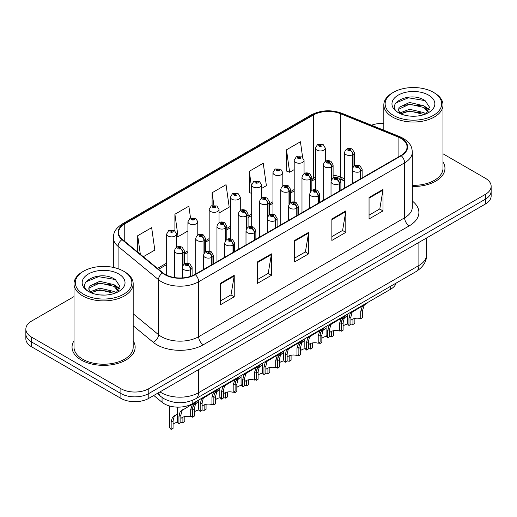 <?xml version="1.0" encoding="UTF-8"?>
<svg xmlns="http://www.w3.org/2000/svg" width="517" height="517" viewBox="0 0 517 517"><rect width="100%" height="100%" fill="white"/><g stroke="black" fill="none" stroke-linecap="round" stroke-linejoin="round"><path stroke-width="0.78" d="M344.496 180.924L341.11 179.561A26.296 15.18 0 0 0 339.947 179.115M396.158 283.07A19.724 11.387 180 0 1 390.665 289.203L192.169 403.809A19.724 11.387 180 0 1 162.06 402.284L153.795 395.466M74.009 340.806A31.556 18.218 0 0 0 72.037 347.146A31.556 18.218 0 0 0 81.279 360.032A31.556 18.218 0 0 0 115.672 363.981A31.556 18.218 0 0 0 135.15 347.146A31.556 18.218 0 0 0 133.179 340.806A31.556 18.218 0 0 1 135.15 347.146A31.556 18.218 0 0 1 115.672 363.981A31.556 18.218 0 0 1 81.279 360.032A31.556 18.218 0 0 1 72.037 347.146A31.556 18.218 0 0 1 74.009 340.806M400.901 138.349A21.042 12.149 180 0 1 407.06 146.938A21.042 12.149 180 0 1 400.901 155.533L194.948 274.437A21.042 12.149 180 0 1 162.836 272.814L122.4 239.474A21.042 12.149 180 0 1 118.593 232.508A21.042 12.149 180 0 1 124.759 223.913L313.399 115.007A21.042 12.149 180 0 1 340.341 113.643L398.09 136.992A21.042 12.149 180 0 1 400.901 138.349M401.27 138.136A21.565 12.453 0 0 0 398.394 136.74L340.645 113.397A21.565 12.453 0 0 0 313.024 114.793L124.384 223.699A21.565 12.453 0 0 0 121.967 239.649L162.403 272.989A21.565 12.453 0 0 0 195.323 274.65L401.27 155.746A21.565 12.453 0 0 0 401.27 138.136M74.009 296.59L31.627 321.057A19.724 11.387 0 0 0 25.85 329.109L25.85 338.777A19.724 11.387 0 0 0 31.627 346.829L120.888 398.361L120.888 393.527A19.724 11.387 0 0 0 148.78 393.527L485.373 199.2A19.724 11.387 0 0 0 491.15 191.148A19.724 11.387 0 0 1 485.373 199.2L148.78 393.527A19.724 11.387 0 0 1 120.888 393.527L31.627 341.996L120.888 393.527L120.888 388.7A19.724 11.387 0 0 0 148.78 388.7L485.373 194.373A19.724 11.387 0 0 0 491.15 186.32A19.724 11.387 0 0 0 485.373 178.268L442.991 153.795M25.85 333.943A19.724 11.387 0 0 0 31.627 341.996A19.724 11.387 0 0 1 25.85 333.943M220.287 283.374L220.287 304.849L234.233 296.797L234.233 275.322L220.287 283.374M220.287 301.036L231.028 294.839L234.175 276.033A5.26 3.037 -120 0 0 234.233 275.322M230.931 294.89L234.233 296.797M257.479 261.899L257.479 283.374L271.425 275.322L271.425 253.847L257.479 261.899M257.479 279.568L268.22 273.364L271.367 254.564A5.26 3.037 -120 0 0 271.425 253.847M268.123 273.415L271.425 275.322M369.054 197.481L369.054 218.956L383 210.904L383 189.429L369.054 197.481M369.054 215.15L379.795 208.946L382.942 190.146A5.26 3.037 -120 0 0 383 189.429M379.704 208.997L383 210.904M331.862 218.956L331.862 240.431L345.808 232.379L345.808 210.904L331.862 218.956M331.862 236.618L342.603 230.42L345.75 211.615A5.26 3.037 -120 0 0 345.808 210.904M342.512 230.472L345.808 232.379M294.671 240.431L294.671 261.899L308.617 253.847L308.617 232.379L294.671 240.431M294.671 258.093L305.411 251.889L308.559 233.089A5.26 3.037 -120 0 0 308.617 232.379M305.314 251.947L308.617 253.847M344.496 178.714L340.341 177.034A21.042 12.149 0 0 0 333.103 175.16M315.454 177.35A21.042 12.149 0 0 0 313.399 178.397L311.848 179.289M294.199 189.48L290.593 191.561M272.944 201.746L269.338 203.834M251.689 214.019L248.082 216.106M230.433 226.291L226.827 228.378M209.178 238.563L205.572 240.651M187.923 250.835L184.317 252.923M166.668 263.108L157.491 268.407M412.32 186.488A31.556 18.218 0 0 0 444.963 168.283A31.556 18.218 0 0 0 442.991 161.937A31.556 18.218 0 0 1 444.963 168.283A31.556 18.218 0 0 1 412.32 186.488M383.821 123.434A19.724 11.387 0 0 0 371.464 125.217M25.85 329.109A19.724 11.387 0 0 0 31.627 337.162L120.888 388.7M143.319 256.723L154.816 250.086L151.662 227.654L137.716 235.707L137.716 252.102M261.55 188.466L266.391 185.668L263.243 163.236L249.297 171.289L249.517 192.628M302.619 157.349L300.435 141.761L286.489 149.814L286.709 171.159M190.514 217.993L188.86 206.18L174.908 214.232L174.908 230.834M219.04 213.004L229.199 207.143L226.052 184.705L212.106 192.757L212.106 205.585M212.106 192.757L213.857 205.243M251.689 193.442L249.297 192.544M249.297 171.289L251.689 188.362M286.489 149.814L289.636 172.251L294.199 169.615M289.636 172.251L286.489 171.075M174.908 214.232L178.061 236.67L187.923 230.97M178.061 236.67L176.53 236.095M137.716 235.707L140.32 254.248M120.888 398.361A19.724 11.387 0 0 0 148.78 398.361L485.373 204.034A19.724 11.387 0 0 0 491.15 195.982L491.15 186.32M347.346 314.213L347.346 322.369A9.862 5.693 180 0 0 348.975 325.503L348.975 318.142L350.235 313.367L363.871 305.095L363.871 304.675M364.479 304.319L364.479 304.746L365.377 304.229L364.181 305.314L362.637 310.252L362.637 317.619L360.724 318.724L360.724 311.357L362.32 306.387L364.44 304.765M367.07 302.826L367.07 303.246L364.479 304.746M353.589 311.034L351.683 312.132L353.589 311.034L352.096 312.294L350.888 317.037L350.888 324.398L348.975 325.503M360.724 318.724A7.232 4.175 0 0 0 350.888 320.34M360.847 178.656L360.847 171.301A3.289 1.978 -122.2 0 0 358.423 167.334A1.641 0.95 0 0 0 358.371 166.022A1.641 0.95 0 0 0 356.045 166.022A1.641 0.95 0 0 0 356.045 167.359A1.641 0.95 0 0 0 358.32 167.392L357.654 166.972A0.659 0.381 180 0 1 356.956 166.338A0.659 0.381 180 0 1 357.693 166.946L358.423 167.334M358.32 167.392A3.289 1.816 62.1 0 1 360.543 171.476A4.931 2.85 180 0 1 353.718 171.385A4.931 2.85 180 0 1 352.277 169.376C353.538 165.33 356.116 164.154 360.013 165.86L362.139 169.376A4.931 2.85 180 0 1 360.847 171.301M360.543 178.83L360.543 171.476M341.459 321.335L342.454 319.151L347.346 315.926M354.856 318.42L354.856 323.396L352.943 324.502L352.943 319.002M341.194 330.001L341.194 331.287A9.862 5.693 180 0 1 340.406 330.453M345.808 316.811L343.902 317.916L345.808 316.811L344.309 318.071L343.107 322.821L343.107 330.182L341.194 331.287M352.943 324.502A7.232 4.175 0 0 0 350.888 324.062M347.805 324.081A7.232 4.175 0 0 0 343.107 326.124M353.059 167.036L353.059 154.531A3.289 1.978 -122.2 0 0 350.636 150.57A1.641 0.95 0 0 0 350.591 149.258A1.641 0.95 0 0 0 348.264 149.258A1.641 0.95 0 0 0 348.264 150.596A1.641 0.95 0 0 0 350.539 150.628L349.867 150.208A0.659 0.381 180 0 1 349.175 149.575A0.659 0.381 180 0 1 349.912 150.182L350.636 150.57M350.539 150.628A3.289 1.816 62.1 0 1 352.756 154.712A4.931 2.85 180 0 1 345.938 154.622A4.931 2.85 180 0 1 344.496 152.612C345.757 148.566 348.335 147.39 352.232 149.09L354.358 152.612A4.931 2.85 180 0 1 353.059 154.531M352.756 167.508L352.756 154.712M325.316 161.388L325.316 148.114A4.931 2.85 180 0 1 322.272 150.744A4.931 2.85 180 0 1 316.902 150.13A4.931 2.85 180 0 1 315.454 148.114L317.425 144.695A3.289 1.978 57.8 0 1 319.176 144.792A1.641 0.95 0 0 0 319.228 146.104A1.641 0.95 0 0 0 321.548 146.104A1.641 0.95 0 0 0 321.548 144.76A1.641 0.95 0 0 0 319.28 144.734L319.945 145.154A0.659 0.381 180 0 1 320.637 145.781A0.659 0.381 180 0 1 319.9 145.174L319.176 144.792M319.945 145.71L319.945 145.154M319.28 144.734A3.289 1.816 -117.9 0 0 317.742 144.514A3.289 1.816 -117.9 0 0 317.593 144.605M319.9 145.691L319.9 145.174M393.418 115.401A28.273 16.324 0 0 0 433.395 115.401A28.273 16.324 0 0 0 433.395 92.317L434.325 92.86A29.585 17.08 0 0 1 442.991 104.938A29.585 17.08 0 0 1 424.728 120.713A29.585 17.08 0 0 1 392.487 117.016A29.585 17.08 0 0 1 383.821 104.938A29.585 17.08 0 0 1 392.487 92.86L393.418 92.317A28.273 16.324 0 0 0 393.418 115.401M412.32 185.351A29.585 17.08 0 0 0 442.991 168.283L442.991 104.938M409.813 116.066L414.828 116.209M399.984 112.919L409.561 109.268L423.914 112.622L425.653 114.018M400.869 113.837L409.561 110.968L424.231 114.548M400.139 113.585L398.601 109.979A14.864 8.582 0 0 0 400.998 113.953M398.601 109.979L399.046 107.381L409.561 102.45L423.914 105.804L428.186 111.704M398.639 110.192L399.046 109.087L409.561 104.156L423.914 107.51L427.85 112.144M426.163 113.811L429.517 107.213L425.271 100.815C410.233 90.003 383.498 104.247 398.937 112.984L399.008 113.036M428.567 95.109A21.436 12.376 0 0 0 398.245 95.109A21.436 12.376 0 0 0 398.245 112.616A21.436 12.376 0 0 0 428.567 112.616A21.436 12.376 0 0 0 428.567 95.109M434.325 92.86L433.395 92.317A28.273 16.324 0 0 0 393.418 92.317M395.802 102.961L408.391 97.797L424.98 100.621M403.667 105.474L408.391 104.615L420.237 105.63M426.719 108.396L429.058 110.115M403.667 112.292L408.391 111.433L420.237 112.448M424.935 106.56L429.278 109.468M83.605 294.27A28.273 16.324 0 0 0 123.582 294.27A28.273 16.324 0 0 0 123.582 271.186L124.513 271.722A29.585 17.08 0 0 1 133.179 283.801A29.585 17.08 0 0 1 114.916 299.582A29.585 17.08 0 0 1 82.675 295.879A29.585 17.08 0 0 1 74.009 283.801A29.585 17.08 0 0 1 82.675 271.722L83.605 271.186A28.273 16.324 0 0 0 83.605 294.27M74.009 283.801L74.009 347.146A29.585 17.08 0 0 0 82.675 359.225A29.585 17.08 0 0 0 114.916 362.928A29.585 17.08 0 0 0 133.179 347.146L133.179 283.801M100.001 294.929L105.016 295.078M90.171 291.788L99.749 288.137L114.102 291.491L115.84 292.887M91.057 292.706L99.749 289.837L114.419 293.41M90.326 292.454L88.788 288.848A14.864 8.582 0 0 0 91.186 292.822M88.788 288.848L89.241 286.25L99.749 281.319L114.102 284.673L118.374 290.573M88.827 289.061L89.241 287.95L99.749 283.019L114.102 286.379L118.038 291.013M116.351 292.68L119.711 286.082L115.459 279.684C100.421 268.872 73.692 283.116 89.124 291.853L89.195 291.898M118.755 273.978A21.436 12.376 0 0 0 88.433 273.978A21.436 12.376 0 0 0 88.433 291.478A21.436 12.376 0 0 0 118.755 291.478A21.436 12.376 0 0 0 118.755 273.978M124.513 271.722L123.582 271.186A28.273 16.324 0 0 0 83.605 271.186M85.99 281.83L98.579 276.666L115.168 279.49M93.855 284.344L98.579 283.484L110.425 284.499M116.907 287.265L119.246 288.984M93.855 291.161L98.579 290.302L110.425 291.317M115.123 285.429L119.466 288.337M326.091 326.486L326.091 334.641A9.862 5.693 180 0 0 327.72 337.775L327.72 330.415L328.98 325.639L342.616 317.367L342.616 316.947M343.223 316.591L343.223 317.018L344.122 316.494L342.926 317.587L341.382 322.524L341.382 329.891L339.469 330.996L339.469 323.629L341.065 318.659L343.185 317.037M345.815 315.099L345.815 315.519L343.223 317.018M332.334 323.306L330.428 324.405L332.334 323.306L330.841 324.566L329.633 329.31L329.633 336.67L327.72 337.775M339.469 330.996A7.232 4.175 0 0 0 329.633 332.612M339.591 190.928L339.591 183.567A3.289 1.978 -122.2 0 0 337.162 179.606A1.641 0.95 0 0 0 337.116 178.294A1.641 0.95 0 0 0 334.79 178.294A1.641 0.95 0 0 0 334.79 179.632A1.641 0.95 0 0 0 337.065 179.664L336.399 179.244A0.659 0.381 180 0 1 335.701 178.611A0.659 0.381 180 0 1 336.438 179.218L337.162 179.606M337.065 179.664A3.289 1.816 62.1 0 1 339.281 183.748A4.931 2.85 180 0 1 332.463 183.658A4.931 2.85 180 0 1 331.022 181.648C332.282 177.602 334.861 176.426 338.758 178.126L340.884 181.648A4.931 2.85 180 0 1 339.591 183.567M339.281 191.103L339.281 183.748M304.836 338.758L304.836 346.913A9.862 5.693 180 0 0 306.465 350.048L306.465 342.687L307.725 337.911L321.361 329.639L321.361 329.219M321.968 328.864L321.968 329.29L322.867 328.767L321.671 329.859L320.126 334.796L320.126 342.164L318.213 343.269L318.213 335.901L319.81 330.932L321.929 329.31M324.56 327.371L324.56 327.791L321.968 329.29M311.079 335.572L309.172 336.677L311.079 335.572L309.586 336.838L308.378 341.582L308.378 348.943L306.465 350.048M318.213 343.269A7.232 4.175 0 0 0 308.378 344.884M318.336 203.2L318.336 195.84A3.289 1.978 -122.2 0 0 315.906 191.878A1.641 0.95 0 0 0 315.861 190.566A1.641 0.95 0 0 0 313.535 190.566A1.641 0.95 0 0 0 313.535 191.904A1.641 0.95 0 0 0 315.809 191.936L315.144 191.516A0.659 0.381 180 0 1 314.446 190.883A0.659 0.381 180 0 1 315.183 191.49L315.906 191.878M315.809 191.936A3.289 1.816 62.1 0 1 318.026 196.014A4.931 2.85 180 0 1 311.208 195.93A4.931 2.85 180 0 1 309.767 193.92C311.027 189.875 313.606 188.699 317.503 190.398L319.629 193.92A4.931 2.85 180 0 1 318.336 195.84M318.026 203.375L318.026 196.014M283.581 351.03L283.581 359.186A9.862 5.693 180 0 0 285.21 362.32L285.21 354.959L286.47 350.183L300.106 341.911L300.106 341.491M300.713 341.136L300.713 341.563L301.611 341.039L300.416 342.131L298.871 347.069L298.871 354.436L296.958 355.534L296.958 348.174L298.555 343.204L300.674 341.582M303.305 339.643L303.305 340.063L300.713 341.563M289.824 347.844L287.917 348.949L289.824 347.844L288.331 349.104L287.122 353.854L287.122 361.215L285.21 362.32M296.958 355.534A7.232 4.175 0 0 0 287.122 357.157M297.075 215.473L297.075 208.112A3.289 1.978 -122.2 0 0 294.651 204.144A1.641 0.95 0 0 0 294.606 202.832A1.641 0.95 0 0 0 292.279 202.832A1.641 0.95 0 0 0 292.279 204.176A1.641 0.95 0 0 0 294.554 204.209L293.889 203.788A0.659 0.381 180 0 1 293.191 203.155A0.659 0.381 180 0 1 293.927 203.763L294.651 204.144M294.554 204.209A3.289 1.816 62.1 0 1 296.771 208.286A4.931 2.85 180 0 1 289.953 208.202A4.931 2.85 180 0 1 288.512 206.193C289.772 202.147 292.351 200.971 296.247 202.67L298.374 206.193A4.931 2.85 180 0 1 297.075 208.112M296.771 215.647L296.771 208.286M262.326 363.302L262.326 371.458A9.862 5.693 180 0 0 263.954 374.592L263.954 367.232L265.215 362.449L278.85 354.184L278.85 353.757M279.458 353.408L279.458 353.828L280.356 353.311L279.161 354.397L277.616 359.341L277.616 366.702L275.703 367.807L275.703 360.446L277.299 355.476L279.419 353.854M282.049 351.915L282.049 352.336L279.458 353.828M268.569 360.116L266.662 361.221L268.569 360.116L267.076 361.377L265.867 366.126L265.867 373.487L263.954 374.592M275.703 367.807A7.232 4.175 0 0 0 265.867 369.429M275.82 227.745L275.82 220.384A3.289 1.978 -122.2 0 0 273.396 216.416A1.641 0.95 0 0 0 273.351 215.104A1.641 0.95 0 0 0 271.024 215.104A1.641 0.95 0 0 0 271.024 216.449A1.641 0.95 0 0 0 273.299 216.474L272.633 216.054A0.659 0.381 180 0 1 271.936 215.427A0.659 0.381 180 0 1 272.672 216.035L273.396 216.416M273.299 216.474A3.289 1.816 62.1 0 1 275.516 220.559A4.931 2.85 180 0 1 268.698 220.475A4.931 2.85 180 0 1 267.257 218.465C268.517 214.413 271.095 213.243 274.992 214.943L277.118 218.465A4.931 2.85 180 0 1 275.82 220.384M275.516 227.919L275.516 220.559M304.061 173.66L304.061 160.386A4.931 2.85 180 0 1 301.017 163.017A4.931 2.85 180 0 1 295.646 162.403A4.931 2.85 180 0 1 294.199 160.386L296.17 156.968A3.289 1.978 57.8 0 1 297.921 157.065A1.641 0.95 0 0 0 297.973 158.376A1.641 0.95 0 0 0 300.293 158.376A1.641 0.95 0 0 0 300.293 157.032A1.641 0.95 0 0 0 298.025 157.006L298.69 157.427A0.659 0.381 180 0 1 299.382 158.053A0.659 0.381 180 0 1 298.645 157.446L297.921 157.065M298.69 157.982L298.69 157.427M298.025 157.006A3.289 1.816 -117.9 0 0 296.487 156.78A3.289 1.816 -117.9 0 0 296.338 156.877M298.645 157.963L298.645 157.446M282.805 185.933L282.805 172.659A4.931 2.85 180 0 1 279.762 175.289A4.931 2.85 180 0 1 274.391 174.675A4.931 2.85 180 0 1 272.944 172.659L274.915 169.24A3.289 1.978 57.8 0 1 276.666 169.337A1.641 0.95 0 0 0 276.718 170.649A1.641 0.95 0 0 0 279.038 170.649A1.641 0.95 0 0 0 279.038 169.305A1.641 0.95 0 0 0 276.769 169.279L277.435 169.699A0.659 0.381 180 0 1 278.127 170.326A0.659 0.381 180 0 1 277.39 169.718L276.666 169.337M277.435 170.255L277.435 169.699M276.769 169.279A3.289 1.816 -117.9 0 0 275.231 169.053A3.289 1.816 -117.9 0 0 275.083 169.149M277.39 170.235L277.39 169.718M261.55 198.205L261.55 184.931A4.931 2.85 180 0 1 258.506 187.561A4.931 2.85 180 0 1 253.136 186.947A4.931 2.85 180 0 1 251.689 184.931L253.66 181.512A3.289 1.978 57.8 0 1 255.411 181.609A1.641 0.95 0 0 0 255.463 182.921A1.641 0.95 0 0 0 257.783 182.921A1.641 0.95 0 0 0 257.783 181.577A1.641 0.95 0 0 0 255.514 181.551L256.18 181.971A0.659 0.381 180 0 1 256.871 182.598A0.659 0.381 180 0 1 256.154 182.514L256.135 181.99L255.411 181.609M256.18 182.527L256.18 181.971M255.514 181.551A3.289 1.816 -117.9 0 0 253.976 181.325A3.289 1.816 -117.9 0 0 253.828 181.422M256.154 182.514A0.659 0.381 180 0 1 256.135 181.99M240.295 210.477L240.295 197.203A4.931 2.85 180 0 1 237.251 199.833A4.931 2.85 180 0 1 231.881 199.219A4.931 2.85 180 0 1 230.433 197.203L232.404 193.778A3.289 1.978 57.8 0 1 234.156 193.881A1.641 0.95 0 0 0 234.201 195.193A1.641 0.95 0 0 0 236.528 195.193A1.641 0.95 0 0 0 236.528 193.849A1.641 0.95 0 0 0 234.259 193.817L234.925 194.237A0.659 0.381 180 0 1 235.616 194.87A0.659 0.381 180 0 1 234.88 194.263L234.156 193.881M234.925 194.799L234.925 194.237M234.259 193.817A3.289 1.816 -117.9 0 0 232.721 193.597A3.289 1.816 -117.9 0 0 232.572 193.694M234.88 194.773L234.88 194.263M320.204 333.607L321.199 331.416L326.091 328.198M333.601 330.693L333.601 335.669L331.688 336.774L331.688 331.268M319.939 342.273L319.939 343.559A9.862 5.693 180 0 1 319.151 342.726M324.553 329.083L322.647 330.189L324.553 329.083L323.054 330.344L321.852 335.094L321.852 342.454L319.939 343.559M331.688 336.774A7.232 4.175 0 0 0 329.633 336.334M326.55 336.354A7.232 4.175 0 0 0 321.852 338.396M331.804 179.309L331.804 166.804A3.289 1.978 -122.2 0 0 329.381 162.836A1.641 0.95 0 0 0 329.335 161.524A1.641 0.95 0 0 0 327.009 161.524A1.641 0.95 0 0 0 327.009 162.868A1.641 0.95 0 0 0 329.284 162.9L328.612 162.48A0.659 0.381 180 0 1 327.92 161.847A0.659 0.381 180 0 1 328.657 162.454L329.381 162.836M329.284 162.9A3.289 1.816 62.1 0 1 331.5 166.978A4.931 2.85 180 0 1 324.682 166.894A4.931 2.85 180 0 1 323.241 164.884C324.502 160.839 327.08 159.663 330.977 161.362L333.103 164.884A4.931 2.85 180 0 1 331.804 166.804M331.5 179.78L331.5 166.978M298.949 345.879L299.944 343.689L304.836 340.47M312.346 342.965L312.346 347.941L310.433 349.046L310.433 343.54M298.684 354.539L298.684 355.832A9.862 5.693 180 0 1 297.895 354.998M303.298 341.356L301.392 342.454L303.298 341.356L301.799 342.616L300.597 347.366L300.597 354.727L298.684 355.832M310.433 349.046A7.232 4.175 0 0 0 308.378 348.607M305.295 348.626A7.232 4.175 0 0 0 300.597 350.668M310.549 191.581L310.549 179.076A3.289 1.978 -122.2 0 0 308.126 175.108A1.641 0.95 0 0 0 308.08 173.796A1.641 0.95 0 0 0 305.754 173.796A1.641 0.95 0 0 0 305.754 175.14A1.641 0.95 0 0 0 308.029 175.166L307.356 174.746A0.659 0.381 180 0 1 306.665 174.119A0.659 0.381 180 0 1 307.402 174.727L308.126 175.108M308.029 175.166A3.289 1.816 62.1 0 1 310.245 179.25A4.931 2.85 180 0 1 303.427 179.166A4.931 2.85 180 0 1 301.986 177.157C303.246 173.111 305.825 171.935 309.722 173.634L311.848 177.157A4.931 2.85 180 0 1 310.549 179.076M310.245 192.053L310.245 179.25M277.694 358.152L278.689 355.961L283.581 352.743M291.09 355.237L291.09 360.213L289.177 361.318L289.177 355.812M277.429 366.812L277.429 368.104A9.862 5.693 180 0 1 276.64 367.27M282.043 353.628L280.136 354.727L282.043 353.628L280.544 354.888L279.342 359.638L279.342 366.999L277.429 368.104M289.177 361.318A7.232 4.175 0 0 0 287.122 360.879M284.04 360.898A7.232 4.175 0 0 0 279.342 362.934M289.294 203.853L289.294 191.348A3.289 1.978 -122.2 0 0 286.87 187.38A1.641 0.95 0 0 0 286.825 186.068A1.641 0.95 0 0 0 284.499 186.068A1.641 0.95 0 0 0 284.499 187.412A1.641 0.95 0 0 0 286.767 187.438L286.101 187.018A0.659 0.381 180 0 1 285.41 186.391A0.659 0.381 180 0 1 286.147 186.999L286.87 187.38M286.767 187.438A3.289 1.816 62.1 0 1 288.99 191.523A4.931 2.85 180 0 1 282.172 191.439A4.931 2.85 180 0 1 280.731 189.422C281.991 185.377 284.57 184.207 288.467 185.907L290.593 189.422A4.931 2.85 180 0 1 289.294 191.348M288.99 204.325L288.99 191.523M256.438 370.424L257.434 368.233L262.326 365.008M269.835 367.509L269.835 372.486L267.922 373.591L267.922 368.085M256.173 379.084L256.173 380.376A9.862 5.693 180 0 1 255.385 379.543M260.788 365.9L258.881 366.999L260.788 365.9L259.288 367.16L258.086 371.904L258.086 379.271L256.173 380.376M267.922 373.591A7.232 4.175 0 0 0 265.867 373.151M262.785 373.171A7.232 4.175 0 0 0 258.086 375.206M268.039 216.125L268.039 203.62A3.289 1.978 -122.2 0 0 265.615 199.652A1.641 0.95 0 0 0 265.564 198.341A1.641 0.95 0 0 0 263.243 198.341A1.641 0.95 0 0 0 263.243 199.685A1.641 0.95 0 0 0 265.512 199.711L264.846 199.291A0.659 0.381 180 0 1 264.155 198.664A0.659 0.381 180 0 1 264.891 199.271L265.615 199.652M265.512 199.711A3.289 1.816 62.1 0 1 267.735 203.795A4.931 2.85 180 0 1 260.917 203.711A4.931 2.85 180 0 1 259.476 201.695C260.736 197.649 263.315 196.479 267.211 198.179L269.338 201.695A4.931 2.85 180 0 1 268.039 203.62M267.735 216.597L267.735 203.795M241.071 375.575L241.071 383.73A9.862 5.693 180 0 0 242.699 386.865L242.699 379.504L243.959 374.722L257.595 366.456L257.595 366.03M258.203 365.681L258.203 366.101L259.101 365.584L257.905 366.669L256.361 371.613L256.361 378.974L254.448 380.079L254.448 372.718L256.044 367.749L258.164 366.126M260.794 364.188L260.794 364.608L258.203 366.101M247.313 372.389L245.407 373.494L247.313 372.389L245.821 373.649L244.612 378.399L244.612 385.76L242.699 386.865M254.448 380.079A7.232 4.175 0 0 0 244.612 381.701M254.564 240.017L254.564 232.656A3.289 1.978 -122.2 0 0 252.141 228.688A1.641 0.95 0 0 0 252.096 227.377A1.641 0.95 0 0 0 249.769 227.377A1.641 0.95 0 0 0 249.769 228.721A1.641 0.95 0 0 0 252.044 228.747L251.378 228.327A0.659 0.381 180 0 1 250.68 227.7A0.659 0.381 180 0 1 251.417 228.307L252.141 228.688M252.044 228.747A3.289 1.816 62.1 0 1 254.261 232.831A4.931 2.85 180 0 1 247.443 232.747A4.931 2.85 180 0 1 246.002 230.731C247.262 226.685 249.84 225.515 253.737 227.215L255.863 230.731A4.931 2.85 180 0 1 254.564 232.656M254.261 240.192L254.261 232.831M219.815 387.847L219.815 396.003A9.862 5.693 180 0 0 221.444 399.137L221.444 391.77L222.704 386.994L236.34 378.728L236.34 378.302M236.948 377.953L236.948 378.373L237.846 377.856L236.65 378.942L235.106 383.885L235.106 391.246L233.193 392.351L233.193 384.991L234.789 380.014L236.909 378.399M239.539 376.454L239.539 376.88L236.948 378.373M226.058 384.661L224.152 385.76L226.058 384.661L224.559 385.921L223.357 390.671L223.357 398.032L221.444 399.137M233.193 392.351A7.232 4.175 0 0 0 223.357 393.973M233.309 252.29L233.309 244.929A3.289 1.978 -122.2 0 0 230.886 240.961A1.641 0.95 0 0 0 230.84 239.649A1.641 0.95 0 0 0 228.514 239.649A1.641 0.95 0 0 0 228.514 240.993A1.641 0.95 0 0 0 230.789 241.019L230.123 240.599A0.659 0.381 180 0 1 229.425 239.972A0.659 0.381 180 0 1 230.162 240.579L230.886 240.961M230.789 241.019A3.289 1.816 62.1 0 1 233.005 245.103A4.931 2.85 180 0 1 226.188 245.019A4.931 2.85 180 0 1 224.746 243.003C226.007 238.957 228.585 237.788 232.482 239.487L234.608 243.003A4.931 2.85 180 0 1 233.309 244.929M233.005 252.464L233.005 245.103M198.56 400.113L198.56 408.275A9.862 5.693 180 0 0 200.189 411.409L200.189 404.042L201.449 399.266L215.085 390.994L215.085 390.574M215.692 390.225L215.692 390.645L216.591 390.128L215.395 391.214L213.851 396.158L213.851 403.518L211.938 404.624L211.938 397.263L213.534 392.287L215.654 390.671M218.284 388.726L218.284 389.152L215.692 390.645M204.803 396.933L202.897 398.032L204.803 396.933L203.304 398.193L202.102 402.937L202.102 410.304L200.189 411.409M211.938 404.624A7.232 4.175 0 0 0 202.102 406.239M212.054 264.555L212.054 257.201A3.289 1.978 -122.2 0 0 209.631 253.233A1.641 0.95 0 0 0 209.585 251.921A1.641 0.95 0 0 0 207.259 251.921A1.641 0.95 0 0 0 207.259 253.265A1.641 0.95 0 0 0 209.534 253.291L208.868 252.871A0.659 0.381 180 0 1 208.17 252.244A0.659 0.381 180 0 1 208.907 252.852L209.631 253.233M209.534 253.291A3.289 1.816 62.1 0 1 211.75 257.376A4.931 2.85 180 0 1 204.932 257.292A4.931 2.85 180 0 1 203.491 255.275C204.751 251.23 207.33 250.06 211.227 251.76L213.353 255.275A4.931 2.85 180 0 1 212.054 257.201M211.75 264.736L211.75 257.376M177.305 407.131L177.305 420.547A9.862 5.693 180 0 0 178.934 423.682L178.934 416.314L180.194 411.538L193.83 403.266L193.83 402.846M194.437 402.497L194.437 402.917L195.336 402.4L194.14 403.486L192.595 408.43L192.595 415.791L190.683 416.896L190.683 409.535L192.279 404.559L194.398 402.943M197.029 400.998L197.029 401.425L194.437 402.917M183.548 409.206L181.641 410.304L183.548 409.206L182.049 410.466L180.847 415.209L180.847 422.576L178.934 423.682M190.683 416.896A7.232 4.175 0 0 0 180.847 418.512M190.799 276.298L190.799 269.473A3.289 1.978 -122.2 0 0 188.375 265.505A1.641 0.95 0 0 0 188.33 264.193A1.641 0.95 0 0 0 186.004 264.193A1.641 0.95 0 0 0 186.004 265.538A1.641 0.95 0 0 0 188.278 265.564L187.606 265.143A0.659 0.381 180 0 1 186.915 264.517A0.659 0.381 180 0 1 187.652 265.118L188.375 265.505M188.278 265.564A3.289 1.816 62.1 0 1 190.495 269.648A4.931 2.85 180 0 1 183.677 269.564A4.931 2.85 180 0 1 182.236 267.548C183.496 263.502 186.075 262.332 189.972 264.032L192.098 267.548A4.931 2.85 180 0 1 190.799 269.473M190.495 276.395L190.495 269.648M235.183 382.69L236.179 380.506L241.071 377.281M248.58 379.782L248.58 384.758L246.667 385.863L246.667 380.357M234.918 391.356L234.918 392.649A9.862 5.693 180 0 1 234.13 391.815M239.533 378.173L237.626 379.271L239.533 378.173L238.033 379.433L236.831 384.176L236.831 391.543L234.918 392.649M246.667 385.863A7.232 4.175 0 0 0 244.612 385.423M241.523 385.443A7.232 4.175 0 0 0 236.831 387.479M246.783 228.398L246.783 215.893A3.289 1.978 -122.2 0 0 244.36 211.925A1.641 0.95 0 0 0 244.308 210.613A1.641 0.95 0 0 0 241.988 210.613A1.641 0.95 0 0 0 241.988 211.957A1.641 0.95 0 0 0 244.257 211.983L243.591 211.563A0.659 0.381 180 0 1 242.9 210.936A0.659 0.381 180 0 1 243.636 211.543L244.36 211.925M244.257 211.983A3.289 1.816 62.1 0 1 246.48 216.067A4.931 2.85 180 0 1 239.662 215.983A4.931 2.85 180 0 1 238.221 213.967C239.481 209.921 242.059 208.752 245.956 210.451L248.082 213.967A4.931 2.85 180 0 1 246.783 215.893M246.48 228.869L246.48 216.067M213.928 394.962L214.917 392.778L219.815 389.553M227.325 392.054L227.325 397.03L225.412 398.135L225.412 392.629M213.663 403.628L213.663 404.914A9.862 5.693 180 0 1 212.875 404.081M218.277 390.445L216.371 391.543L218.277 390.445L216.778 391.705L215.576 396.449L215.576 403.816L213.663 404.914M225.412 398.135A7.232 4.175 0 0 0 223.357 397.696M220.268 397.715A7.232 4.175 0 0 0 215.576 399.751M225.528 240.67L225.528 228.165A3.289 1.978 -122.2 0 0 223.105 224.197A1.641 0.95 0 0 0 223.053 222.885A1.641 0.95 0 0 0 220.733 222.885A1.641 0.95 0 0 0 220.733 224.229A1.641 0.95 0 0 0 223.001 224.255L222.336 223.835A0.659 0.381 180 0 1 221.644 223.208A0.659 0.381 180 0 1 222.381 223.809L223.105 224.197M223.001 224.255A3.289 1.816 62.1 0 1 225.225 228.34A4.931 2.85 180 0 1 218.407 228.255A4.931 2.85 180 0 1 216.966 226.239C218.226 222.194 220.804 221.024 224.701 222.724L226.827 226.239A4.931 2.85 180 0 1 225.528 228.165M225.225 241.142L225.225 228.34M192.673 407.234L193.662 405.05L198.56 401.825M206.07 404.326L206.07 409.302L204.157 410.408L204.157 404.901M192.408 415.901L192.408 417.187A9.862 5.693 180 0 1 191.62 416.353M197.022 402.717L195.116 403.816L197.022 402.717L195.523 403.977L194.321 408.721L194.321 416.082L192.408 417.187M204.157 410.408A7.232 4.175 0 0 0 202.102 409.968M199.013 409.987A7.232 4.175 0 0 0 194.321 412.023M204.273 252.936L204.273 240.437A3.289 1.978 -122.2 0 0 201.85 236.469A1.641 0.95 0 0 0 201.798 235.157A1.641 0.95 0 0 0 199.478 235.157A1.641 0.95 0 0 0 199.478 236.502A1.641 0.95 0 0 0 201.746 236.528L201.081 236.107A0.659 0.381 180 0 1 200.389 235.474A0.659 0.381 180 0 1 201.126 236.082L201.85 236.469M201.746 236.528A3.289 1.816 62.1 0 1 203.969 240.612A4.931 2.85 180 0 1 197.151 240.528A4.931 2.85 180 0 1 195.704 238.511C196.971 234.466 199.549 233.296 203.446 234.996L205.572 238.511A4.931 2.85 180 0 1 204.273 240.437M203.969 253.414L203.969 240.612M169.518 405.974L169.518 426.325A9.862 5.693 180 0 0 171.153 429.459L171.153 422.098L172.407 417.322L177.305 414.098M184.815 416.599L184.815 421.575L182.902 422.68L182.902 417.174M175.767 414.989L173.861 416.088L175.767 414.989L174.268 416.25L173.066 420.993L173.066 428.354L171.153 429.459M182.902 422.68A7.232 4.175 0 0 0 180.847 422.234M177.758 422.26A7.232 4.175 0 0 0 173.066 424.295M183.018 265.208L183.018 252.71A3.289 1.978 -122.2 0 0 180.595 248.742A1.641 0.95 0 0 0 180.543 247.43A1.641 0.95 0 0 0 178.223 247.43A1.641 0.95 0 0 0 178.223 248.767A1.641 0.95 0 0 0 180.491 248.8L179.826 248.38A0.659 0.381 180 0 1 179.134 247.746A0.659 0.381 180 0 1 179.864 248.354L180.595 248.742M180.491 248.8A3.289 1.816 62.1 0 1 182.714 252.884A4.931 2.85 180 0 1 175.896 252.794A4.931 2.85 180 0 1 174.449 250.784C175.709 246.738 178.294 245.562 182.191 247.268L184.317 250.784A4.931 2.85 180 0 1 183.018 252.71M182.714 265.686L182.714 252.884M219.04 222.749L219.04 209.475A4.931 2.85 180 0 1 215.996 212.106A4.931 2.85 180 0 1 210.626 211.485A4.931 2.85 180 0 1 209.178 209.475L211.149 206.05A3.289 1.978 57.8 0 1 212.901 206.147A1.641 0.95 0 0 0 212.946 207.459A1.641 0.95 0 0 0 215.272 207.459A1.641 0.95 0 0 0 215.272 206.121A1.641 0.95 0 0 0 212.998 206.089L213.67 206.509A0.659 0.381 180 0 1 214.361 207.143A0.659 0.381 180 0 1 213.624 206.535L212.901 206.147M213.67 207.071L213.67 206.509M212.998 206.089A3.289 1.816 -117.9 0 0 211.466 205.869A3.289 1.816 -117.9 0 0 211.317 205.966M213.624 207.046L213.624 206.535M197.785 235.022L197.785 221.748A4.931 2.85 180 0 1 194.741 224.378A4.931 2.85 180 0 1 189.371 223.758A4.931 2.85 180 0 1 187.923 221.748L189.894 218.323A3.289 1.978 57.8 0 1 191.645 218.42A1.641 0.95 0 0 0 191.691 219.731A1.641 0.95 0 0 0 194.017 219.731A1.641 0.95 0 0 0 194.017 218.394A1.641 0.95 0 0 0 191.742 218.361L192.414 218.781A0.659 0.381 180 0 1 193.106 219.415A0.659 0.381 180 0 1 192.369 218.807L191.645 218.42M192.414 219.344L192.414 218.781M191.742 218.361A3.289 1.816 -117.9 0 0 190.211 218.142A3.289 1.816 -117.9 0 0 190.062 218.232M192.369 219.318L192.369 218.807M176.53 247.294L176.53 234.02A4.931 2.85 180 0 1 173.486 236.65A4.931 2.85 180 0 1 168.115 236.03A4.931 2.85 180 0 1 166.668 234.02L168.639 230.595A3.289 1.978 57.8 0 1 170.39 230.692A1.641 0.95 0 0 0 170.436 232.004A1.641 0.95 0 0 0 172.762 232.004A1.641 0.95 0 0 0 172.762 230.666A1.641 0.95 0 0 0 170.487 230.634L171.153 231.054A0.659 0.381 180 0 1 171.851 231.687A0.659 0.381 180 0 1 171.114 231.08L170.39 230.692M171.153 231.616L171.153 231.054M170.487 230.634A3.289 1.816 -117.9 0 0 168.956 230.414A3.289 1.816 -117.9 0 0 168.807 230.504M171.114 231.59L171.114 231.08M390.665 286.244L390.665 289.203M162.06 397.463L162.06 402.284M192.169 400.494L192.169 403.809M412.32 201.048A32.875 18.98 180 0 1 409.27 225.851L203.317 344.761A6.572 3.793 60 0 1 198.664 336.709L404.617 217.799A26.296 15.18 0 0 0 412.32 207.065L412.32 152.095A26.296 15.18 180 0 1 404.617 162.829A6.572 3.793 -120 0 0 401.27 155.746M203.317 344.761A32.875 18.98 180 0 1 156.825 344.761A32.875 18.98 180 0 1 153.142 342.228L133.179 325.768M162.403 272.989A6.572 4.394 129.5 0 0 158.525 279.71L158.525 334.68A26.296 15.18 0 0 0 161.472 336.709A26.296 15.18 0 0 0 198.664 336.709L198.664 281.739A26.296 15.18 180 0 1 158.525 279.71L118.089 246.37A26.296 15.18 180 0 1 113.333 237.658L113.333 267.405M412.32 152.095C411.9 147.578 411.48 143.816 403.26 138.349L399.803 136.669A6.572 3.076 112 0 0 398.394 136.74M399.803 136.669L342.047 113.326C331.158 109.468 320.824 110.031 311.04 115A6.572 3.793 60 0 1 313.024 114.793M124.384 223.699A6.572 3.793 -120 0 0 122.4 223.913C114.425 229.141 113.701 233.077 113.333 237.658M121.967 239.649A6.572 4.394 129.5 0 0 118.089 246.37L118.089 268.717M342.047 113.326A6.572 3.076 112 0 0 340.645 113.397M195.323 274.65A6.572 3.793 60 0 1 198.664 281.739L404.617 162.829L404.617 217.799A6.572 3.793 60 0 0 409.27 225.851M344.496 180.582L342.448 179.754A12.492 5.849 -68 0 1 340.341 177.034L340.341 113.643M313.399 115.007L313.399 178.397A12.492 7.212 60 0 1 311.848 180.717M148.78 388.7L148.78 398.361M485.373 194.373L485.373 204.034M31.627 337.162L31.627 346.829M133.179 313.78L158.525 334.68A6.572 4.394 -50.5 0 1 153.142 342.228M398.09 136.992L398.09 157.155M124.759 223.913L124.759 241.413M294.671 241.109L308.559 233.089M331.862 219.635L345.75 211.615M369.054 198.166L382.942 190.146M257.479 262.584L271.367 254.564M220.287 284.053L234.175 276.033M159.992 391.892A26.296 15.18 0 0 0 161.336 392.726A26.296 15.18 0 0 0 198.528 392.726L418.893 265.499A26.296 15.18 0 0 0 426.596 254.765C426.79 261.285 423.313 266.875 416.166 271.522L195.801 398.743A13.151 7.593 60 0 0 198.528 392.726L198.528 369.642M418.893 242.415L418.893 265.499A13.151 7.593 60 0 1 416.166 271.522M158.596 392.7A13.151 8.795 129.5 0 0 160.793 396.487L157.181 393.515M360.724 311.357L362.637 310.252M348.975 318.142L350.888 317.037M341.382 323.816L343.107 322.821M339.469 323.629L341.382 322.524M327.72 330.415L329.633 329.31M318.213 335.901L320.126 334.796M306.465 342.687L308.378 341.582M296.958 348.174L298.871 347.069M285.21 354.959L287.122 353.854M275.703 360.446L277.616 359.341M263.954 367.232L265.867 366.126M320.126 336.089L321.852 335.094M298.871 348.361L300.597 347.366M277.616 360.627L279.342 359.638M256.361 372.899L258.086 371.904M254.448 372.718L256.361 371.613M242.699 379.504L244.612 378.399M233.193 384.991L235.106 383.885M221.444 391.77L223.357 390.671M211.938 397.263L213.851 396.158M200.189 404.042L202.102 402.937M190.683 409.535L192.595 408.43M178.934 416.314L180.847 415.209M235.106 385.171L236.831 384.176M213.851 397.444L215.576 396.449M192.595 409.716L194.321 408.721M171.153 422.098L173.066 420.993M311.04 115L122.4 223.913M342.448 179.754L339.637 178.779M334.286 177.648L333.103 177.499M315.454 179.244L311.848 180.801M294.199 190.973L290.593 193.061M272.944 203.246L269.338 205.333M251.689 215.518L248.082 217.599M230.433 227.79L226.827 229.871M209.178 240.062L205.572 242.143M187.923 252.335L184.317 254.416M166.668 264.607L158.557 269.286M195.801 398.743C185.222 404.061 174.643 404.061 164.057 398.743L160.793 396.487M426.596 254.765L426.596 237.969M352.277 183.6L352.277 169.376M362.139 177.906L362.139 169.376M344.496 188.098L344.496 152.612M354.358 165.886L354.358 152.612M325.316 148.114L323.196 144.598L317.742 144.514M315.454 189.733L315.454 148.114M383.821 130.213L383.821 104.938M331.022 195.872L331.022 181.648M340.884 190.178L340.884 181.648M309.767 208.144L309.767 193.92M319.629 202.451L319.629 193.92M288.512 220.416L288.512 206.193M298.374 214.723L298.374 206.193M267.257 232.689L267.257 218.465M277.118 226.995L277.118 218.465M304.061 160.386L301.941 156.871L296.487 156.78M294.199 201.998L294.199 160.386M282.805 172.659L280.686 169.143L275.231 169.053M272.944 214.271L272.944 172.659M261.55 184.931L259.431 181.415L253.976 181.325M251.689 226.543L251.689 184.931M240.295 197.203L238.175 193.688L232.721 193.597M230.433 238.815L230.433 197.203M323.241 200.37L323.241 164.884M333.103 178.158L333.103 164.884M301.986 212.636L301.986 177.157M311.848 190.424L311.848 177.157M280.731 224.908L280.731 189.422M290.593 202.696L290.593 189.422M259.476 237.18L259.476 201.695M269.338 214.969L269.338 201.695M246.002 244.961L246.002 230.731M255.863 239.268L255.863 230.731M224.746 257.233L224.746 243.003M234.608 251.54L234.608 243.003M203.491 269.506L203.491 255.275M213.353 263.812L213.353 255.275M182.236 277.926L182.236 267.548M192.098 275.813L192.098 267.548M238.221 249.452L238.221 213.967M248.082 227.241L248.082 213.967M216.966 261.725L216.966 226.239M226.827 239.513L226.827 226.239M195.704 273.997L195.704 238.511M205.572 251.785L205.572 238.511M174.449 277.551L174.449 250.784M184.317 264.058L184.317 250.784M219.04 209.475L216.914 205.96L211.466 205.869M209.178 251.088L209.178 209.475M197.785 221.748L195.659 218.232L190.211 218.142M187.923 263.36L187.923 221.748M176.53 234.02L174.403 230.498L168.956 230.414M166.668 275.212L166.668 234.02"/></g></svg>
